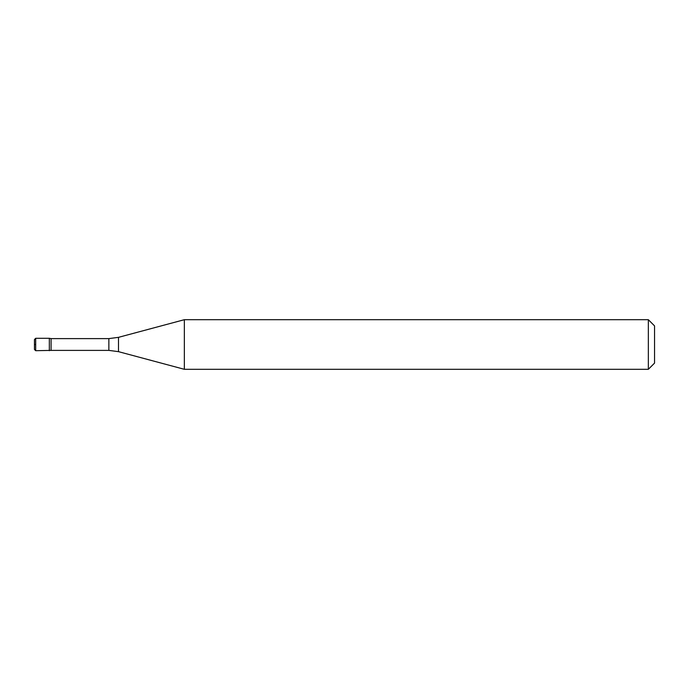 <?xml version="1.0" encoding="UTF-8"?>
<svg xmlns="http://www.w3.org/2000/svg" width="689" height="689" viewBox="0 0 689 689"><rect width="100%" height="100%" fill="white"/><g stroke="black" fill="none" stroke-linecap="round" stroke-linejoin="round"><path stroke-width="1.03" d="M108.862 350.391L108.862 338.609L118.491 337.343L118.491 351.657L108.862 350.391L51.081 350.391L51.081 338.609L49.332 338.299L49.332 350.701L49.332 338.299L35.69 338.299L34.45 339.539L34.45 349.461L35.69 350.701L35.69 338.299M648.349 369.304L654.55 363.103L654.55 325.897L648.349 319.696L184.342 319.696L184.342 369.304L648.349 369.304L648.349 319.696M35.69 344.5L34.708 344.5L35.69 344.5M34.45 344.5L34.45 339.539L34.45 344.5M51.081 350.391L35.69 350.701M108.862 338.609L51.081 338.609M118.491 351.657L184.342 369.304M118.491 337.343L184.342 319.696"/></g></svg>
